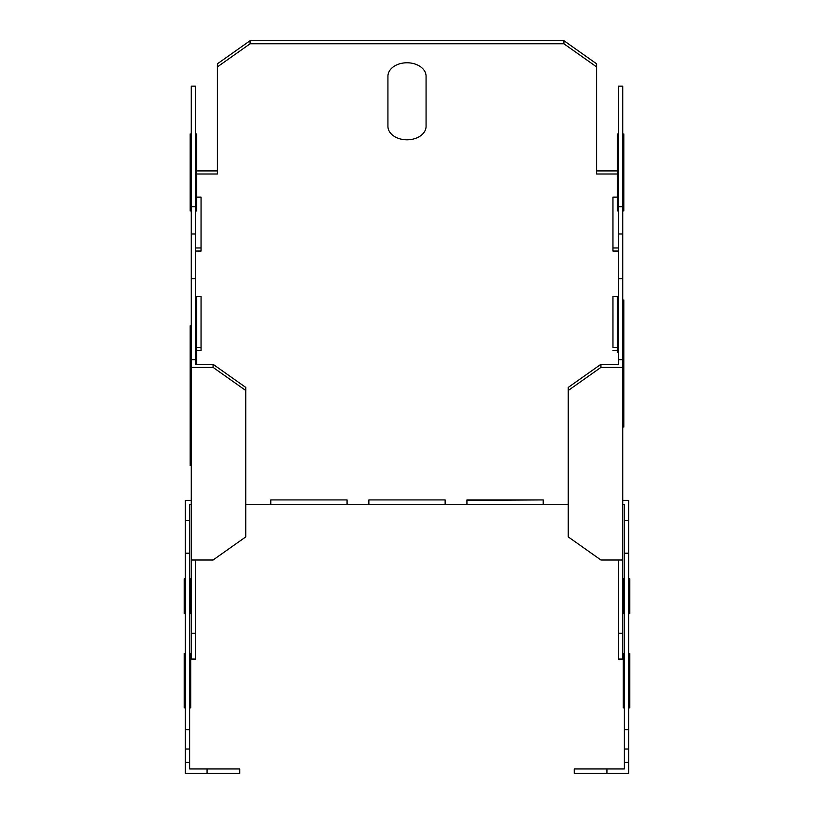 <?xml version="1.0" encoding="UTF-8"?>
<svg xmlns="http://www.w3.org/2000/svg" width="814" height="814" viewBox="0 0 814 814"><rect width="100%" height="100%" fill="white"/><g stroke="black" fill="none" stroke-linecap="round" stroke-linejoin="round"><path stroke-width="1.22" d="M190.181 369.312L190.181 465.628L190.181 369.312M190.181 325.773L190.181 375.854L190.181 325.773M190.181 210.968L190.181 133.913L190.181 210.968M184.188 707.915L184.188 653.439L184.188 707.915M184.188 613.664L184.188 578.795L184.188 613.664M623.819 352.36L623.819 299.959L623.819 352.36M623.819 427.096L623.819 330.779L623.819 427.096M623.819 133.913L623.819 210.968L623.819 133.913M629.812 613.664L629.812 578.795L629.812 613.664M629.812 653.439L629.812 707.915L629.812 653.439M617.277 352.36L617.277 296.51L617.277 352.36M617.277 133.913L617.277 210.968L617.277 133.913M623.28 613.664L623.28 578.795L623.28 613.664M623.28 653.439L623.28 707.915L623.28 653.439M617.277 197.12L617.277 210.968L617.277 197.12M196.723 347.364L196.723 296.51L196.723 347.364M196.723 210.968L196.723 133.913L196.723 210.968M190.72 707.915L190.72 653.439L190.72 707.915M190.72 613.664L190.72 578.795L190.72 613.664M196.723 364.296L196.723 298.809L196.723 364.296M387.932 126.333A19.068 13.482 180 0 0 407 139.815A19.068 13.482 180 0 0 426.068 126.333L426.068 76.251A19.068 13.482 180 0 0 407 62.77A19.068 13.482 180 0 0 387.932 76.251L387.932 126.333M245.757 504.721L568.243 504.721M189.631 553.184L189.631 762.403L185.277 762.403L189.631 762.403L189.631 768.945L239.764 768.945L239.764 773.3L185.277 773.3L185.277 553.184L189.631 553.184L189.631 504.721L191.27 504.721L189.631 504.721L189.631 510.144M624.369 510.144L624.369 504.721L622.73 504.721L624.369 504.721L624.369 768.945L574.236 768.945L574.236 773.3L628.723 773.3L628.723 762.403L624.369 762.403L628.723 762.403L628.723 553.184L624.369 553.184M445.136 504.721L445.136 499.928L368.864 499.928L445.136 499.928L368.864 499.928L368.864 504.721M466.931 504.721L466.931 499.928L543.213 499.928L466.931 500.366L543.213 499.928L543.213 504.721M347.069 504.721L347.069 499.928L270.787 499.928L347.069 499.928L270.787 499.928L270.787 504.721M185.277 553.184L185.277 500.366L191.27 500.366M628.723 553.184L628.723 500.366L622.73 500.366M618.375 247.975L612.962 247.975L612.942 251.048L612.942 197.12L612.962 247.975L612.962 197.12L618.375 197.12M195.625 347.364L201.038 347.364L201.058 350.447L201.058 296.51L201.038 347.364M195.625 197.12L201.058 197.12L201.038 247.975L195.625 247.975M195.625 170.92L217.399 170.92M195.625 174.003L217.399 174.003L217.399 63.818L250.081 40.7L250.081 43.783L563.919 43.783L596.601 66.901L596.601 174.003L618.375 174.003M596.601 66.901L596.601 63.818L563.919 40.7L250.081 40.7M618.375 170.92L596.601 170.92M618.375 347.364L612.962 347.364L612.962 296.51L618.375 296.51M618.375 251.048L612.942 251.048M612.962 347.364L612.942 296.51M618.375 350.447L612.942 350.447M618.375 206.766L622.73 206.766L622.73 86.142L618.375 86.142L618.375 364.296L600.936 364.296L568.243 387.413L568.243 390.496L600.936 367.379L622.73 367.379L622.73 659.055L618.375 659.055L618.375 560.012M622.73 206.766L622.73 367.379M195.625 350.447L201.058 350.447M201.058 296.51L195.625 296.51M191.27 560.012L191.27 367.379L213.065 367.379L245.757 390.496L245.757 536.894L213.065 560.012L191.27 560.012L191.27 659.055L195.625 659.055L195.625 560.012M191.27 359.676L195.625 359.676L195.625 278.775L191.27 278.775L191.27 367.379M191.27 278.775L191.27 86.142L195.625 86.142L195.625 234.005L191.27 234.005M201.038 247.975L201.058 251.048L195.625 251.048M217.399 66.901L250.081 43.783M201.058 251.048L201.058 197.12M195.625 278.775L195.625 234.005M195.625 359.676L195.625 364.296L213.065 364.296L245.757 387.413L245.757 390.496M207.071 773.3L207.071 768.945M568.243 390.496L568.243 536.894L600.936 560.012L622.73 560.012M600.936 367.379L600.936 364.296M622.73 359.676L618.375 359.676M622.73 278.775L618.375 278.775M622.73 234.005L618.375 234.005M618.375 633.211L622.73 633.211M213.065 367.379L213.065 364.296M191.27 206.766L195.625 206.766M195.625 633.211L191.27 633.211M606.929 773.3L606.929 768.945M563.919 40.7L563.919 43.783M189.631 749.022L185.277 749.022M185.277 729.761L189.631 729.761M185.277 520.492L189.631 520.492M628.723 520.492L624.369 520.492M624.369 749.022L628.723 749.022M624.369 729.761L628.723 729.761"/></g></svg>
